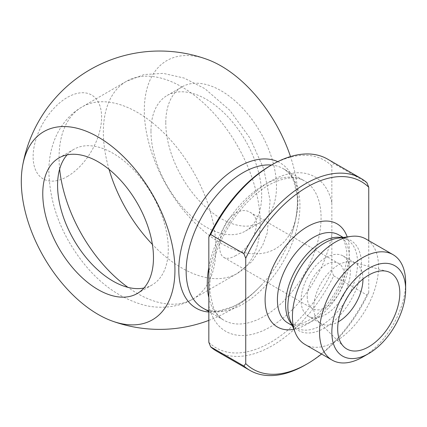 <?xml version="1.0" encoding="UTF-8"?>
<svg xmlns="http://www.w3.org/2000/svg" width="427" height="427" viewBox="0 0 427 427"><rect width="100%" height="100%" fill="white"/><g stroke="black" fill="none" stroke-linecap="round" stroke-linejoin="round"><path stroke-width="0.32" stroke-dasharray="2.13 1.6" d="M366.9 182.676L333.69 163.504L331.843 165.938L331.843 271.284L333.69 275.853A110.903 64.029 -60 0 1 216.735 351.229M208.83 342.305A108.293 62.523 120 0 0 331.843 271.284M333.69 275.853L366.9 295.025L368.747 292.591A108.293 62.523 -60 0 1 321.574 354.01M305.396 364.914A110.903 64.029 120 0 0 366.9 295.025M235.843 255.517C230.842 258.378 226.865 259.018 223.908 257.449C218.176 254.593 218.176 240.043 223.908 227.313C229.224 214.354 241.826 207.074 249.998 212.251C264.521 219.27 252.133 247.639 235.843 255.517M150.966 131.286A78.285 45.198 -120 0 0 185.142 210.068A78.285 45.198 -120 0 0 245.466 231.039A78.285 45.198 -120 0 0 245.466 140.643A78.285 45.198 -120 0 0 167.181 95.451A78.285 45.198 -120 0 0 150.966 131.286M67.092 154.868A78.285 45.198 60 0 1 73.791 149.37A78.285 45.198 60 0 1 134.115 170.341A78.285 45.198 60 0 1 168.286 249.122A78.285 45.198 60 0 1 152.071 284.958A78.285 45.198 60 0 1 143.963 288.011M67.37 176.479A48.427 27.963 120 0 0 97.025 100.046A48.427 27.963 120 0 0 37.709 134.291A48.427 27.963 120 0 0 67.37 176.479M207.186 59.412A108.639 62.726 -120 0 0 144.454 115.786A108.639 62.726 -120 0 0 216.409 240.502A108.639 62.726 -120 0 0 296.664 214.493A108.639 62.726 -120 0 0 290.483 156.57M277.747 161.652A83.911 48.448 -60 0 1 292.201 232.539L292.201 232.539A83.911 48.448 -60 0 1 262.594 283.832A83.911 48.448 -60 0 1 262.584 283.848A83.911 48.448 -60 0 1 208.83 312.025M165.777 122.736A78.285 45.198 -120 0 0 199.948 201.517A78.285 45.198 -120 0 0 260.273 222.488A78.285 45.198 -120 0 0 260.278 132.098A78.285 45.198 -120 0 0 181.993 86.9A78.285 45.198 -120 0 0 165.777 122.736M368.747 292.591L368.747 240.631M331.843 165.938A108.293 62.523 120 0 0 270.339 165.703M305.038 344.466A60.885 35.153 120 0 0 365.928 309.308A60.885 35.153 120 0 0 365.928 239.003M327.632 159.143A110.903 64.029 -60 0 1 333.69 163.504M362.598 357.1A60.885 35.153 120 0 0 405.65 282.53M362.966 279.034A34.795 20.09 120 0 0 355.76 263.267A34.795 20.09 120 0 0 352.948 262.098A34.795 20.09 120 0 0 327.263 274.454A34.795 20.09 120 0 0 313.76 307.6A34.795 20.09 120 0 0 318.553 321.675A34.795 20.09 120 0 0 320.965 323.527A34.795 20.09 120 0 0 338.227 321.883M350.295 271.876A34.795 20.09 120 0 0 343.089 255.949A34.795 20.09 120 0 0 308.294 276.039A34.795 20.09 120 0 0 308.294 316.215A34.795 20.09 120 0 0 335.11 306.89A34.795 20.09 120 0 0 350.295 271.876M307.243 296.733A26.095 15.068 120 0 0 312.644 308.678A26.095 15.068 120 0 0 325.694 307.387A26.095 15.068 120 0 0 342.742 284.393A26.095 15.068 120 0 0 338.739 263.48A26.095 15.068 120 0 0 318.633 270.472A26.095 15.068 120 0 0 307.243 296.733M331.843 234.594A89.158 51.475 -60 0 1 270.339 326.917A89.158 51.475 -60 0 1 208.83 305.609M109.061 169.375A110.903 64.029 60 0 1 103.35 132.146A110.903 64.029 60 0 1 126.317 81.376A110.903 64.029 60 0 1 237.22 145.404A110.903 64.029 60 0 1 237.22 273.467A110.903 64.029 60 0 1 152.386 244.409M59.647 169.076A110.903 64.029 60 0 1 59.065 157.712A110.903 64.029 60 0 1 82.032 106.942A110.903 64.029 60 0 1 192.935 170.971A110.903 64.029 60 0 1 192.935 299.033A110.903 64.029 60 0 1 127.935 287.355M208.83 267.361A80.457 46.452 -60 0 1 264.185 184.875A80.457 46.452 -60 0 1 304.414 180.893A80.457 46.452 -60 0 1 319.69 232.945A80.457 46.452 -60 0 1 280.021 304.526A80.457 46.452 -60 0 1 223.956 320.25A80.457 46.452 -60 0 1 208.718 297.208M208.83 273.654A89.158 51.475 -60 0 1 270.339 181.326A89.158 51.475 -60 0 1 331.843 202.633M343.244 237.46L347.028 239.643C344.792 238.234 341.712 237.759 337.794 238.202A52.051 30.05 -60 0 1 350.684 300.512A52.051 30.05 -60 0 1 290.28 320.501C291.854 324.114 293.808 326.543 296.141 327.776A50.882 29.378 120 0 0 347.028 298.398A50.882 29.378 120 0 0 347.028 239.643A50.882 29.378 120 0 0 341.76 237.658M291.796 324.21A50.882 29.378 120 0 0 296.141 327.776L292.362 325.593M338.835 234.909A50.882 29.378 -60 0 1 338.835 293.669A50.882 29.378 -60 0 1 287.947 323.047C291.251 325.417 296.728 325.209 304.371 322.433C310.792 319.738 317.261 314.934 323.778 308.022C333.033 297.854 339.721 286.223 343.831 273.131C346.452 264.276 347.354 256.467 346.543 249.699L344.546 241.826C343.409 238.933 341.509 236.627 338.835 234.909M293.867 329.281A59.583 34.4 120 0 0 337.031 292.628A59.583 34.4 120 0 0 347.194 236.921M271.471 165.046A80.457 46.452 -60 0 1 283.272 168.686A80.457 46.452 -60 0 1 283.272 261.591A80.457 46.452 -60 0 1 202.814 308.043C207.255 310.707 212.892 311.587 219.729 310.685L232.555 306.783C242.739 302.183 252.747 294.539 262.584 283.848M192.935 299.033L237.22 273.467L252.101 261.372L262.674 245.365L267.249 232.934L270.094 200.567L263.763 168.969L250.014 138.156L229.737 110.251L204.891 88.688L184.096 78.045L163.295 73.375L144.187 74.544L126.317 81.376L82.032 106.942C59.123 120.174 48.523 146.333 48.875 171.916C49.842 204.965 61.643 235.688 84.279 264.083C101.023 284.74 120.547 298.308 142.853 304.782C156.965 308.913 177.728 308.315 192.935 299.033M73.791 149.37L58.979 157.915M152.071 284.958L137.264 293.509M208.83 311.518L223.956 320.25C219.489 317.768 215.939 313.407 213.308 307.162L210.212 294.166C209.086 283.469 210.522 271.439 214.509 258.068C223.935 225.44 250.622 192.369 274.641 182.164C287.339 176.895 297.267 176.468 304.414 180.893L283.272 168.686C287.798 171.2 291.379 175.641 294.016 182.009L297.053 195.075C298.158 206.188 296.541 218.677 292.201 232.539A139.17 139.17 0 0 0 296.664 214.498M208.83 320.389A139.17 139.17 0 0 0 262.594 283.838M181.993 86.9L167.181 95.451M260.273 222.488L245.466 231.039M318.553 321.675L343.73 346.639M352.948 262.098L387.161 271.423M308.294 316.215L320.965 323.527M343.089 255.949L355.76 263.267M223.908 257.449L312.644 308.678M250.003 212.251L338.739 263.48"/><path stroke-width="0.64" d="M249.944 370.406L216.735 351.229A110.903 64.029 -60 0 1 210.676 346.873L208.83 342.305L208.83 236.958L210.676 234.524L243.892 253.697L245.733 258.266L245.733 363.612L243.892 366.046A110.903 64.029 120 0 0 249.944 370.406A110.903 64.029 120 0 0 305.396 364.914L307.243 363.847A108.293 62.523 -60 0 1 245.733 363.612M243.892 366.046L210.676 346.873M321.574 354.01A108.293 62.523 -60 0 1 307.243 363.847M143.963 288.011A78.285 45.198 60 0 1 86.985 258.645A78.285 45.198 60 0 1 57.576 185.206A78.285 45.198 60 0 1 67.092 154.868M153.474 257.673A78.285 45.198 60 0 1 137.264 293.509A78.285 45.198 60 0 1 58.979 248.311A78.285 45.198 60 0 1 58.979 157.915A78.285 45.198 60 0 1 119.304 178.892A78.285 45.198 60 0 1 153.474 257.673M98.119 314.421A108.639 62.726 60 0 1 22.594 165.911A108.639 62.726 60 0 1 102.848 139.907A108.639 62.726 60 0 1 174.803 264.617A108.639 62.726 60 0 1 112.071 320.997A108.639 62.726 60 0 1 98.119 314.421M290.483 156.57A108.639 62.726 -120 0 0 221.133 65.988A108.639 62.726 -120 0 0 207.186 59.412M208.83 312.025A83.911 48.448 -60 0 1 180.77 251.151A83.911 48.448 -60 0 1 238.138 167.016A83.911 48.448 -60 0 1 277.747 161.652M368.747 240.631L368.747 187.245L366.9 182.676A110.903 64.029 120 0 0 360.847 178.321A110.903 64.029 120 0 0 243.892 253.697M210.676 234.524A110.903 64.029 -60 0 1 272.18 164.635L270.339 165.703A108.293 62.523 120 0 0 208.83 236.958M405.65 289.634L405.65 282.53A60.885 35.153 120 0 0 393.037 254.657L365.928 239.003A60.885 35.153 120 0 0 350.845 236.419A60.885 35.153 120 0 0 335.483 242.018A60.885 35.153 120 0 0 295.265 332.692A60.885 35.153 120 0 0 305.038 344.466L332.153 360.116A60.885 35.153 120 0 0 362.598 357.1L368.747 353.551A52.19 30.13 -60 0 1 331.843 332.243A52.19 30.13 -60 0 1 368.747 268.327A52.19 30.13 -60 0 1 405.65 289.634A52.19 30.13 -60 0 1 368.747 353.551M245.733 258.266A108.293 62.523 -60 0 1 368.747 187.245M272.18 164.635A110.903 64.029 -60 0 1 327.632 159.143L360.847 178.321M393.037 254.657A60.885 35.153 120 0 0 362.598 257.673A60.885 35.153 120 0 0 319.54 332.243A60.885 35.153 120 0 0 332.153 360.116M337.688 328.87A43.928 25.358 -60 0 1 354.73 287.024A43.928 25.358 -60 0 1 387.161 271.423A43.928 25.358 -60 0 1 390.71 323.618A43.928 25.358 -60 0 1 343.73 346.639A43.928 25.358 -60 0 1 337.688 328.87M338.227 321.883A34.795 20.09 120 0 0 362.966 279.194A34.795 20.09 120 0 0 362.966 279.034M152.386 244.409A110.903 64.029 60 0 1 109.061 169.375M127.935 287.355A110.903 64.029 60 0 1 59.647 169.076M208.718 297.208A80.457 46.452 -60 0 1 208.83 267.361M295.265 332.692L290.28 320.501A52.051 30.05 -60 0 1 324.659 242.984A52.051 30.05 -60 0 1 337.794 238.202L350.845 236.419M341.76 237.658A50.882 29.378 120 0 0 321.584 242.162A50.882 29.378 120 0 0 289.8 282.589A50.882 29.378 120 0 0 291.796 324.21M292.362 325.593L287.947 323.047A50.882 29.378 -60 0 1 277.411 299.754A50.882 29.378 -60 0 1 313.391 237.433A50.882 29.378 -60 0 1 338.835 234.909L343.244 237.46M347.194 236.921A59.583 34.4 120 0 0 300.464 231.322A59.583 34.4 120 0 0 265.108 299.754A59.583 34.4 120 0 0 293.867 329.281M208.83 311.518L202.814 308.043A80.457 46.452 -60 0 1 190.479 243.571A80.457 46.452 -60 0 1 243.043 172.668A80.457 46.452 -60 0 1 271.471 165.046M207.015 59.348A139.17 139.17 0 0 0 22.594 165.911M112.242 321.061A139.17 139.17 0 0 0 208.83 320.389"/></g></svg>
